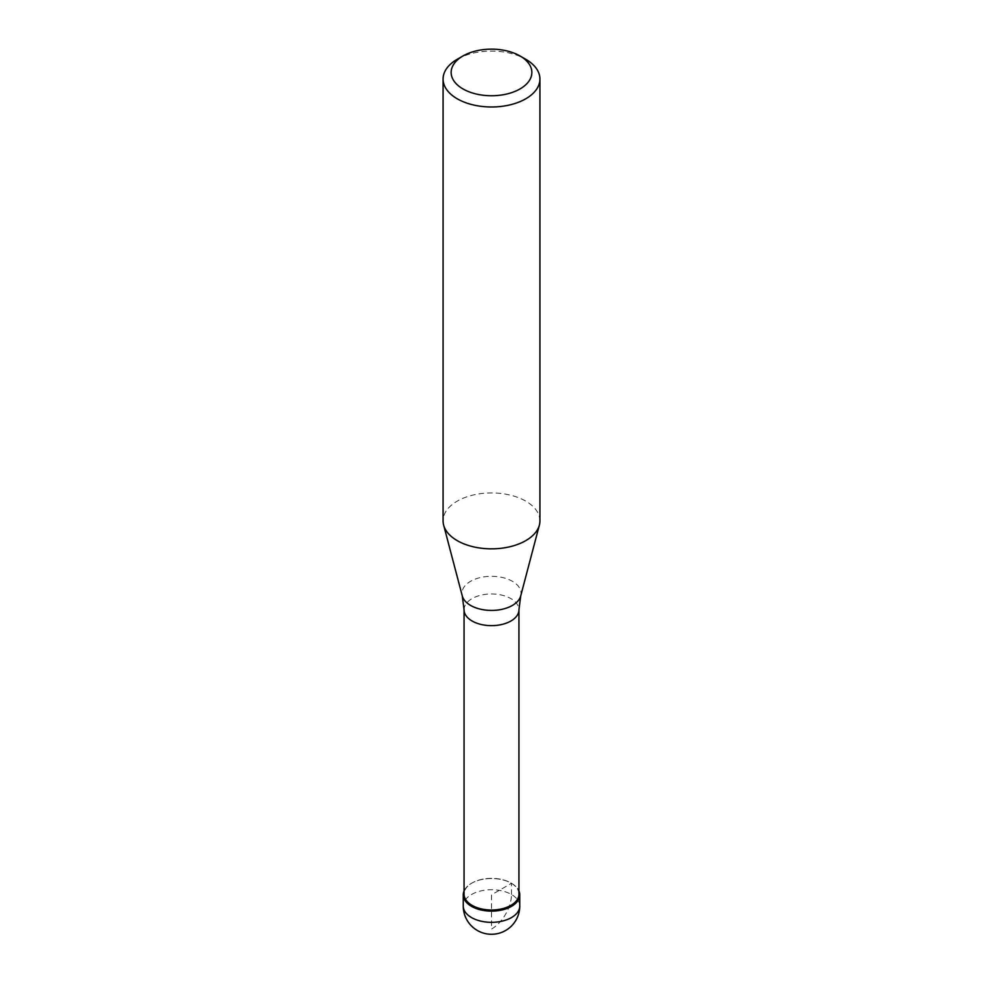 <?xml version="1.0" encoding="UTF-8"?>
<svg xmlns="http://www.w3.org/2000/svg" width="983" height="983" viewBox="0 0 983 983"><rect width="100%" height="100%" fill="white"/><g stroke="black" fill="none" stroke-linecap="round" stroke-linejoin="round"><path stroke-width="0.74" stroke-dasharray="4.92 3.69" d="M464.062 890.954A28.249 16.306 180 0 1 471.521 883.299A28.249 16.306 180 0 1 499.118 879.121A28.249 16.306 180 0 1 518.938 890.954A28.249 16.306 0 0 0 511.479 883.299A28.249 16.306 0 0 0 471.521 883.299L471.521 883.299A28.249 16.306 0 0 0 464.062 890.954M518.938 894.174A27.438 15.839 0 0 0 510.902 882.967A27.438 15.839 0 0 0 472.098 882.967L472.098 882.967A27.438 15.839 0 0 0 464.062 894.174M539.925 520.892A48.425 27.954 0 0 0 510.03 495.063A48.425 27.954 0 0 0 457.255 501.121A48.425 27.954 0 0 0 443.075 520.892M457.255 59.263A48.425 27.954 180 0 1 525.745 59.275M511.479 894.505L511.479 883.299L491.5 894.825L491.5 929.095A28.249 16.306 120 0 0 511.479 894.505M519.749 906.031A28.249 16.306 0 0 0 502.313 890.967A28.249 16.306 0 0 0 471.521 894.505A28.249 16.306 0 0 0 463.251 906.031M464.062 609.804A27.438 15.839 180 0 1 472.098 598.598A27.438 15.839 180 0 1 502.006 595.17A27.438 15.839 180 0 1 518.938 609.804M520.72 595.931A29.551 17.067 0 0 0 504.832 578.139A29.551 17.067 0 0 0 470.599 581.297A29.551 17.067 0 0 0 462.28 595.931"/><path stroke-width="1.47" d="M511.479 906.363A28.249 16.306 180 0 1 480.687 909.902A28.249 16.306 180 0 1 463.251 894.825A28.249 16.306 180 0 1 464.062 890.954A28.249 16.306 0 0 0 477.652 909.042A28.249 16.306 0 0 0 511.479 906.363A28.249 16.306 0 0 0 518.938 890.954A28.249 16.306 180 0 1 519.749 894.825A28.249 16.306 180 0 1 511.479 906.363M464.062 894.174A27.438 15.839 0 0 0 480.994 908.808A27.438 15.839 0 0 0 510.902 905.368A27.438 15.839 0 0 0 518.938 894.174L518.938 609.804A27.438 15.839 180 0 1 510.902 621.01A27.438 15.839 180 0 1 480.994 624.438A27.438 15.839 180 0 1 464.062 609.804L464.062 894.174M443.075 79.033L443.075 520.892A48.425 27.954 0 0 0 443.628 525.094A48.425 27.954 0 0 0 476.399 547.445A48.425 27.954 0 0 0 525.745 540.65A48.425 27.954 0 0 0 539.372 525.094A48.425 27.954 0 0 0 539.925 520.892L539.925 79.033A48.425 27.954 180 0 1 525.745 98.804A48.425 27.954 180 0 1 472.97 104.862A48.425 27.954 180 0 1 443.075 79.033A48.425 27.954 180 0 1 457.255 59.275A48.425 27.954 180 0 1 457.255 59.263L462.968 55.97A40.352 23.297 180 0 1 520.032 55.97A40.352 23.297 180 0 1 520.032 88.925A40.352 23.297 180 0 1 462.968 88.925A40.352 23.297 180 0 1 462.968 55.97L457.255 59.275M520.032 55.97L525.745 59.275A48.425 27.954 180 0 1 539.925 79.033M463.251 894.825L463.251 906.031A28.249 16.306 0 0 0 480.687 921.096A28.249 16.306 0 0 0 511.479 917.569A28.249 16.306 0 0 0 519.749 906.031L519.749 894.825M464.062 609.804L462.28 595.931A29.551 17.067 0 0 0 482.284 609.571A29.551 17.067 0 0 0 512.401 605.43A29.551 17.067 0 0 0 520.72 595.931L518.938 609.804M463.251 906.031A28.249 28.249 0 0 0 505.618 930.496A28.249 28.249 0 0 0 519.749 906.031M462.28 595.931L443.628 525.094M520.72 595.931L539.372 525.094"/></g></svg>
